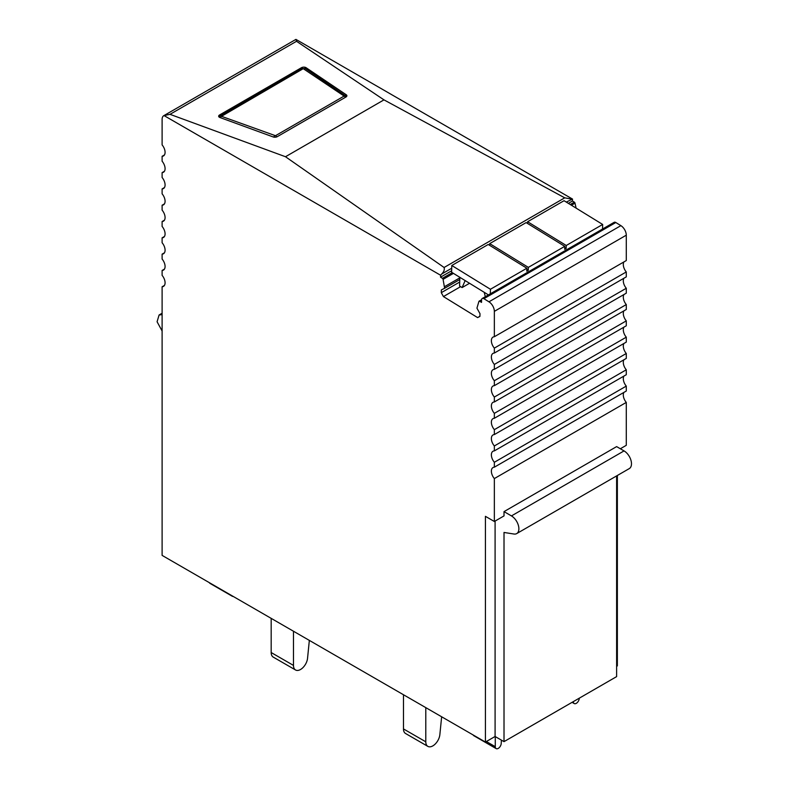 <?xml version="1.0" encoding="UTF-8"?>
<svg xmlns="http://www.w3.org/2000/svg" width="788" height="788" viewBox="0 0 788 788"><rect width="100%" height="100%" fill="white"/><g stroke="black" fill="none" stroke-linecap="round" stroke-linejoin="round"><path stroke-width="1.18" d="M273.2 136.954A3.152 1.694 -3.3 0 0 277.327 136.629L345.971 97.003A3.152 1.694 -3.3 0 0 346.887 95.712A3.152 1.694 -3.3 0 0 346.257 94.777L306.128 67.729A3.152 1.694 -3.3 0 0 301.39 67.738L219.586 114.969A3.152 1.694 -3.3 0 0 218.66 116.26A3.152 1.694 -3.3 0 0 219.911 117.501L273.2 136.954M296.515 41.291L170.011 114.329L285.492 156.733L383.973 99.869L296.515 41.291L295.953 39.4L572.521 199.069L566.286 202.092M164.436 154.96L162.111 156.3A7.88 4.551 60 0 0 162.85 156.191A7.88 4.551 60 0 0 163.451 155.935A7.88 4.551 60 0 0 162.85 145.888A7.88 4.551 60 0 0 162.111 144.913L162.111 119.323A7.88 4.551 60 0 1 163.737 115.708L295.667 39.538A7.88 4.551 60 0 1 295.953 39.4M163.737 115.708A7.88 4.551 60 0 1 164.022 115.57L440.591 275.239L441.644 274.047C443.9 271.86 444.718 269.673 444.097 267.487L285.492 156.733M170.011 114.329L164.022 115.57M571.497 199.078L564.74 197.837L383.973 99.869M504.015 511.619L511.442 515.913A10.51 6.068 60 0 1 518.317 525.172A10.51 6.068 60 0 1 516.701 533.594L629.307 468.584A10.51 6.068 60 0 0 630.922 460.162A10.51 6.068 60 0 0 624.047 450.903L616.62 446.609L504.015 511.619L504.015 515.913L494.352 521.489L485.428 516.337L485.428 742.06L162.111 555.392L162.111 286.763A7.88 4.551 60 0 0 162.85 286.645A7.88 4.551 60 0 0 163.451 286.389A7.88 4.551 60 0 0 162.85 276.342A7.88 4.551 60 0 0 162.111 275.376L162.111 270.451A7.88 4.551 60 0 0 162.85 270.333A7.88 4.551 60 0 0 163.451 270.087A7.88 4.551 60 0 0 162.85 260.04A7.88 4.551 60 0 0 162.111 259.065L162.111 254.14A7.88 4.551 60 0 0 162.85 254.031A7.88 4.551 60 0 0 163.451 253.775A7.88 4.551 60 0 0 162.85 243.728A7.88 4.551 60 0 0 162.111 242.763L162.111 237.838A7.88 4.551 60 0 0 162.85 237.72A7.88 4.551 60 0 0 163.451 237.474A7.88 4.551 60 0 0 162.85 227.427A7.88 4.551 60 0 0 162.111 226.452L162.111 221.526A7.88 4.551 60 0 0 162.85 221.418A7.88 4.551 60 0 0 163.451 221.162A7.88 4.551 60 0 0 162.85 211.115A7.88 4.551 60 0 0 162.111 210.14L162.111 205.225A7.88 4.551 60 0 0 162.85 205.107A7.88 4.551 60 0 0 163.451 204.86A7.88 4.551 60 0 0 162.85 194.813A7.88 4.551 60 0 0 162.111 193.838L162.111 188.913A7.88 4.551 60 0 0 162.85 188.805A7.88 4.551 60 0 0 163.451 188.549A7.88 4.551 60 0 0 162.85 178.502A7.88 4.551 60 0 0 162.111 177.527L162.111 172.611A7.88 4.551 60 0 0 162.85 172.493A7.88 4.551 60 0 0 163.451 172.247A7.88 4.551 60 0 0 162.85 162.2A7.88 4.551 60 0 0 162.111 161.225L162.111 156.3M494.352 521.489L494.352 478.572A7.88 4.551 60 0 1 493.603 477.607A7.88 4.551 60 0 1 493.012 467.56A7.88 4.551 60 0 1 493.603 467.304A7.88 4.551 60 0 1 494.352 467.185L494.352 462.27A7.88 4.551 60 0 1 493.603 461.295A7.88 4.551 60 0 1 493.012 451.248A7.88 4.551 60 0 1 493.603 451.002A7.88 4.551 60 0 1 494.352 450.884L494.352 445.959A7.88 4.551 60 0 1 493.603 444.993A7.88 4.551 60 0 1 493.012 434.946A7.88 4.551 60 0 1 493.603 434.69A7.88 4.551 60 0 1 494.352 434.572L494.352 429.657A7.88 4.551 60 0 1 493.603 428.682A7.88 4.551 60 0 1 493.012 418.635A7.88 4.551 60 0 1 493.603 418.389A7.88 4.551 60 0 1 494.352 418.27L494.352 413.345A7.88 4.551 60 0 1 493.603 412.38A7.88 4.551 60 0 1 493.012 402.333A7.88 4.551 60 0 1 493.603 402.077A7.88 4.551 60 0 1 494.352 401.959L494.352 397.044A7.88 4.551 60 0 1 493.603 396.069A7.88 4.551 60 0 1 493.012 386.021A7.88 4.551 60 0 1 493.603 385.765A7.88 4.551 60 0 1 494.352 385.657L494.352 380.732A7.88 4.551 60 0 1 493.603 379.767A7.88 4.551 60 0 1 493.012 369.72A7.88 4.551 60 0 1 493.603 369.464A7.88 4.551 60 0 1 494.352 369.345L494.352 364.43A7.88 4.551 60 0 1 493.603 363.455A7.88 4.551 60 0 1 493.012 353.408A7.88 4.551 60 0 1 493.603 353.152A7.88 4.551 60 0 1 494.352 353.044L494.352 348.119A7.88 4.551 60 0 1 493.603 347.153A7.88 4.551 60 0 1 493.012 337.106A7.88 4.551 60 0 1 493.603 336.85A7.88 4.551 60 0 1 494.352 336.732L494.352 311.358L626.283 235.188L626.283 260.562L494.352 336.732M479.912 316.254L477.607 317.594L479.912 316.431L479.99 313.683L476.937 308.157L478.927 301.39A1.054 0.611 60 0 1 479.646 301.243L481.507 302.385L481.576 299.854A3.152 1.822 60 0 1 482.226 298.494L614.157 222.324A3.152 1.822 60 0 1 615.812 222.521L620.885 225.644L488.954 301.814A7.88 4.551 60 0 1 494.352 311.358M488.954 301.814L483.881 298.691L615.812 222.521M482.226 298.494A3.152 1.822 60 0 1 483.881 298.691M477.607 317.594L443.437 296.574L441.28 292.673L441.359 289.925L444.619 288.28L443.083 279.346L453.425 273.367M452.243 272.638L442.393 278.322A1.054 0.611 60 0 1 443.083 279.346M442.393 278.322L440.531 277.179L440.591 275.239M616.62 666.323L617.359 665.89L617.359 475.479M576.097 208.121L575.013 203.176A1.054 0.611 60 0 0 574.324 202.152L572.462 201.009L572.521 199.069M620.885 225.644A7.88 4.551 60 0 1 626.283 235.188M494.352 348.119L626.283 271.949A7.88 4.551 60 0 1 625.534 270.983A7.88 4.551 60 0 1 623.948 261.911M626.283 271.949L626.283 276.874L494.352 353.044M494.352 364.43L626.283 288.26A7.88 4.551 60 0 1 625.534 287.285A7.88 4.551 60 0 1 623.948 278.213M626.283 288.26L626.283 293.175L494.352 369.345M494.352 380.732L626.283 304.562A7.88 4.551 60 0 1 625.534 303.597A7.88 4.551 60 0 1 623.948 294.525M626.283 304.562L626.283 309.487L494.352 385.657M494.352 397.044L626.283 320.874A7.88 4.551 60 0 1 625.534 319.898A7.88 4.551 60 0 1 623.948 310.827M626.283 320.874L626.283 325.789L494.352 401.959M494.352 413.345L626.283 337.175A7.88 4.551 60 0 1 625.534 336.21A7.88 4.551 60 0 1 623.948 327.138M626.283 337.175L626.283 342.1L494.352 418.27M494.352 429.657L626.283 353.487A7.88 4.551 60 0 1 625.534 352.512A7.88 4.551 60 0 1 623.948 343.45M626.283 353.487L626.283 358.412L494.352 434.572M494.352 445.959L626.283 369.789A7.88 4.551 60 0 1 625.534 368.823A7.88 4.551 60 0 1 623.948 359.752M626.283 369.789L626.283 374.714L494.352 450.884M494.352 462.27L626.283 386.1A7.88 4.551 60 0 1 625.534 385.125A7.88 4.551 60 0 1 623.948 376.063M626.283 386.1L626.283 391.025L494.352 467.185M494.352 478.572L626.283 402.412A7.88 4.551 60 0 1 625.534 401.437A7.88 4.551 60 0 1 623.948 392.365M626.283 402.412L626.283 445.319L620.333 448.756M572.462 201.009L568.375 203.373M451.652 270.767L440.531 277.179M164.436 285.414L162.111 286.763M164.436 269.112L162.111 270.451M164.436 252.8L162.111 254.14M164.436 236.489L162.111 237.838M164.436 220.187L162.111 221.526M164.436 203.875L162.111 205.225M164.436 187.574L162.111 188.913M164.436 171.262L162.111 172.611M459.818 277.849L444.668 286.596M459.768 279.533L444.619 288.28M459.7 282.035L441.28 292.673M460.625 286.645L443.437 296.574M485.428 742.06L495.091 736.485L495.091 521.065M616.62 475.913L616.62 676.616L504.015 741.636L495.091 736.485M162.111 330.999L157.078 321.76L159.087 314.993L162.111 314.619M504.015 741.636L504.015 532.461L513.983 534.028A10.51 6.068 60 0 0 516.701 533.594M231.662 595.551A4.206 2.423 120 0 0 232.293 596.26L209.992 583.386A4.206 2.423 -60 0 1 209.362 582.677M232.293 596.26A4.206 2.423 120 0 0 233.228 596.447M501.414 740.129L501.217 743.488A4.206 2.423 -60 0 1 499.296 747.576A4.206 2.423 -60 0 1 496.154 748.6A4.206 2.423 -60 0 1 495.278 746.679L495.278 736.593M473.224 735.017A4.206 2.423 120 0 0 473.854 735.726L496.154 748.6M579.269 698.188L579.269 698.188A4.206 2.423 120 0 1 577.437 702.413A4.206 2.423 120 0 1 574.196 703.546A4.206 2.423 120 0 1 573.329 701.852L573.319 701.625M271.18 652.543L293.481 665.417A9.988 5.762 120 0 0 295.549 669.987L273.249 657.113A9.988 5.762 120 0 1 271.18 652.543L271.18 618.363L268.048 616.561A9.988 5.762 -60 0 1 267.959 616.502M309.339 640.398L307.547 658.285A9.988 5.762 120 0 1 302.838 667.722A9.988 5.762 120 0 1 295.549 669.987M293.481 665.417L293.481 631.237M441.644 716.784L439.852 734.672A9.988 5.762 120 0 1 435.143 744.108A9.988 5.762 120 0 1 427.854 746.374A9.988 5.762 120 0 1 425.786 741.803L425.786 707.624M403.486 694.75L403.486 728.93A9.988 5.762 120 0 0 405.554 733.5L427.854 746.374M528.344 267.378L489.712 243.62L526.128 222.59L564.76 246.349L528.344 267.378L528.255 270.323L526.768 271.19L526.857 268.235L490.431 289.265L490.303 293.826M602.534 229.032L602.662 224.462L566.247 245.492L566.158 248.447L564.671 249.303L564.76 246.349M488.442 294.909L451.613 272.254L451.8 265.497L488.225 244.477L526.857 268.235M489.712 243.62L489.663 245.354M527.566 223.477L527.615 221.733L564.041 200.704L602.662 224.462M526.817 269.447L528.255 270.323M527.615 221.733L566.247 245.492M564.72 247.56L566.158 248.447M451.8 265.497L490.431 289.265M469.54 283.286L462.113 287.571L459.591 286.014L459.837 277.317M485.309 296.712L484.236 292.318M462.113 287.571L465.156 280.587M219.655 116.279L219.586 114.969M564.74 197.837L444.097 267.487M301.39 67.738L301.459 68.95M306.207 69.088L306.128 67.729M346.257 94.777L346.346 96.264M451.721 268.235L441.644 274.047M574.324 202.152L570.236 204.516M571.418 205.244L575.013 203.176M479.646 301.243L481.566 300.13M624.047 450.903L511.442 515.913M486.363 741.528L495.278 746.679M344.11 96.077L275.475 135.703L221.487 116.319L303.242 68.664L344.11 96.077A2.63 1.517 -120 0 1 345.42 97.318M273.771 137.112A2.63 1.389 -70 0 1 274.785 135.763M276.746 136.895A2.63 1.517 -120 0 0 275.475 135.703M346.553 96.54L305.626 68.694L302.05 68.605L220.246 115.826A2.63 1.517 60 0 1 221.438 115.895M220.453 117.707A2.63 1.389 -70 0 1 221.487 116.319M305.626 68.694A2.63 1.812 124 0 0 304.03 68.664M302.05 68.605A2.63 1.517 60 0 1 303.242 68.664M345.765 95.742A2.63 1.812 124 0 0 344.159 95.703M403.486 728.93L425.786 741.803M479.094 301.174L481.586 299.736M162.111 313.24L159.087 314.993M572.088 702.325L574.196 703.546M220.246 115.826L219.084 117.038"/></g></svg>
